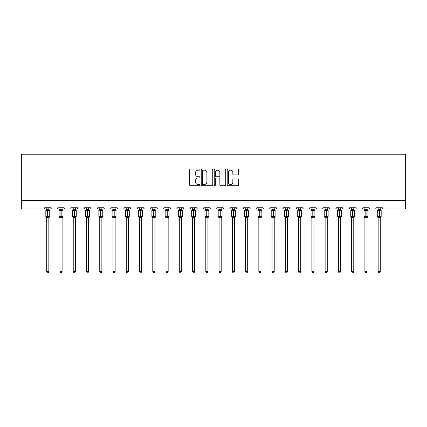 <?xml version="1.0" encoding="UTF-8"?>
<svg xmlns="http://www.w3.org/2000/svg" width="427" height="427" viewBox="0 0 427 427"><rect width="100%" height="100%" fill="white"/><g stroke="black" fill="none" stroke-linecap="round" stroke-linejoin="round"><path stroke-width="0.64" d="M199.905 169.604A0.582 0.582 0 0 0 199.318 169.017L190.458 169.017A0.833 0.833 0 0 0 189.62 169.855L189.62 184.87A0.833 0.833 0 0 0 190.458 185.702L199.318 185.702A0.582 0.582 0 0 0 199.905 185.121A0.582 0.582 0 0 0 199.318 184.533L198.171 184.533A2.669 2.669 0 0 1 195.502 181.865L195.502 180.616A2.669 2.669 0 0 1 198.171 177.947L199.318 177.947A0.582 0.582 0 0 0 199.905 177.36A0.582 0.582 0 0 0 199.318 176.778L198.171 176.778A2.669 2.669 0 0 1 195.502 174.109L195.502 172.855A2.669 2.669 0 0 1 198.171 170.186L199.318 170.186A0.582 0.582 0 0 0 199.905 169.604M237.876 174.899A0.833 0.833 0 0 0 238.714 174.067L238.714 169.855A0.833 0.833 0 0 0 237.876 169.017L228.034 169.017A0.833 0.833 0 0 0 227.201 169.855L227.201 184.87A0.833 0.833 0 0 0 228.034 185.702L237.876 185.702A0.833 0.833 0 0 0 238.714 184.87L238.714 179.778A0.833 0.833 0 0 0 237.876 178.945L233.665 178.945A0.833 0.833 0 0 0 232.832 179.778L232.832 182.302A2.231 2.231 0 0 1 230.601 184.533A2.231 2.231 0 0 1 228.37 182.302L228.37 172.417A2.231 2.231 0 0 1 230.601 170.186A2.231 2.231 0 0 1 232.832 172.417L232.832 174.067A0.833 0.833 0 0 0 233.665 174.899L237.876 174.899M405.65 200.519L405.65 154.2L21.35 154.2L21.35 209.016L43.447 209.016A1.276 1.276 0 0 0 44.723 207.741L50.84 207.741A1.276 1.276 0 0 0 52.115 209.016L56.706 209.016A1.276 1.276 0 0 0 57.976 207.741L64.098 207.741A1.276 1.276 0 0 0 65.374 209.016L69.959 209.016A1.276 1.276 0 0 0 71.234 207.741L77.356 207.741A1.276 1.276 0 0 0 78.632 209.016L83.217 209.016A1.276 1.276 0 0 0 84.493 207.741L90.615 207.741A1.276 1.276 0 0 0 91.885 209.016L96.475 209.016A1.276 1.276 0 0 0 97.751 207.741L103.868 207.741A1.276 1.276 0 0 0 105.143 209.016L109.734 209.016A1.276 1.276 0 0 0 111.009 207.741L117.126 207.741A1.276 1.276 0 0 0 118.402 209.016L122.992 209.016A1.276 1.276 0 0 0 124.268 207.741L130.384 207.741A1.276 1.276 0 0 0 131.66 209.016L136.25 209.016A1.276 1.276 0 0 0 137.526 207.741L143.643 207.741A1.276 1.276 0 0 0 144.918 209.016L149.509 209.016A1.276 1.276 0 0 0 150.779 207.741L156.901 207.741A1.276 1.276 0 0 0 158.177 209.016L162.762 209.016A1.276 1.276 0 0 0 164.037 207.741L170.159 207.741A1.276 1.276 0 0 0 171.435 209.016L176.02 209.016A1.276 1.276 0 0 0 177.296 207.741L183.418 207.741A1.276 1.276 0 0 0 184.688 209.016L189.278 209.016A1.276 1.276 0 0 0 190.554 207.741L196.671 207.741A1.276 1.276 0 0 0 197.947 209.016L202.537 209.016A1.276 1.276 0 0 0 203.812 207.741L209.929 207.741A1.276 1.276 0 0 0 211.205 209.016L215.795 209.016A1.276 1.276 0 0 0 217.071 207.741L223.188 207.741A1.276 1.276 0 0 0 224.463 209.016L229.053 209.016A1.276 1.276 0 0 0 230.329 207.741L236.446 207.741A1.276 1.276 0 0 0 237.722 209.016L242.312 209.016A1.276 1.276 0 0 0 243.582 207.741L249.704 207.741A1.276 1.276 0 0 0 250.98 209.016L255.565 209.016A1.276 1.276 0 0 0 256.84 207.741L262.963 207.741A1.276 1.276 0 0 0 264.238 209.016L268.823 209.016A1.276 1.276 0 0 0 270.099 207.741L276.221 207.741A1.276 1.276 0 0 0 277.491 209.016L282.082 209.016A1.276 1.276 0 0 0 283.357 207.741L289.474 207.741A1.276 1.276 0 0 0 290.75 209.016L295.34 209.016A1.276 1.276 0 0 0 296.616 207.741L302.732 207.741A1.276 1.276 0 0 0 304.008 209.016L308.598 209.016A1.276 1.276 0 0 0 309.874 207.741L315.991 207.741A1.276 1.276 0 0 0 317.266 209.016L321.857 209.016A1.276 1.276 0 0 0 323.132 207.741L329.249 207.741A1.276 1.276 0 0 0 330.525 209.016L335.115 209.016A1.276 1.276 0 0 0 336.385 207.741L342.507 207.741A1.276 1.276 0 0 0 343.783 209.016L348.368 209.016A1.276 1.276 0 0 0 349.644 207.741L355.766 207.741A1.276 1.276 0 0 0 357.041 209.016L361.626 209.016A1.276 1.276 0 0 0 362.902 207.741L369.024 207.741A1.276 1.276 0 0 0 370.294 209.016L374.885 209.016A1.276 1.276 0 0 0 376.16 207.741L382.277 207.741A1.276 1.276 0 0 0 383.553 209.016L405.65 209.016L405.65 200.519L21.35 200.519M212.769 169.855A0.833 0.833 0 0 0 211.936 169.017L202.094 169.017A0.833 0.833 0 0 0 201.256 169.855L201.256 184.87A0.833 0.833 0 0 0 202.094 185.702L211.936 185.702A0.833 0.833 0 0 0 212.769 184.87L212.769 169.855M215.064 169.017L224.906 169.017A0.833 0.833 0 0 1 225.744 169.855L225.744 184.87A0.833 0.833 0 0 1 224.906 185.702L220.695 185.702A0.833 0.833 0 0 1 219.862 184.87L219.862 178.78A0.833 0.833 0 0 0 219.024 177.947L216.233 177.947A0.833 0.833 0 0 0 215.4 178.78L215.4 185.121A0.582 0.582 0 0 1 214.813 185.702A0.582 0.582 0 0 1 214.231 185.121L214.231 169.855A0.833 0.833 0 0 1 215.064 169.017M203.012 170.186A0.582 0.582 0 0 0 202.425 170.768L202.425 183.952A0.582 0.582 0 0 0 203.012 184.533L204.218 184.533A2.669 2.669 0 0 0 206.887 181.865L206.887 172.855A2.669 2.669 0 0 0 204.218 170.186L203.012 170.186M219.862 172.46A2.231 2.231 0 0 0 217.631 170.229A2.231 2.231 0 0 0 215.4 172.46L215.4 175.94A0.833 0.833 0 0 0 216.233 176.778L219.024 176.778A0.833 0.833 0 0 0 219.862 175.94L219.862 172.46M46.719 271.695L48.843 271.695L48.203 272.8L47.354 272.8L46.719 271.695L46.719 217.653A0.934 0.891 180 0 0 46.228 216.873L46.41 216.601L47.653 216.9L47.909 216.516L47.909 210.185L49.153 210.484L49.457 210.169A0.427 0.427 0 0 1 49.735 210.57L45.828 210.57L45.828 216.516L47.653 216.516L47.653 210.185L46.41 210.484L46.228 210.212A0.934 0.891 0 0 0 46.719 209.427M48.843 271.695L48.843 217.615L47.653 217.738L47.653 216.9L47.909 216.516L49.735 216.516A0.427 0.427 0 0 1 49.457 216.916L48.843 217.791M48.843 217.658L48.843 217.658A0.934 0.891 180 0 1 49.335 216.873L49.153 216.601L47.909 216.9L47.909 217.738M47.653 217.738L46.719 217.658M46.719 207.741L46.719 209.47L48.843 209.427A0.934 0.891 0 0 0 49.335 210.212M48.843 207.741L48.843 209.433M46.719 209.47L46.41 210.484L46.719 209.47M49.153 210.484L48.843 209.47M48.843 217.615L49.153 216.601M46.719 217.615L46.41 216.601M59.977 271.695L62.102 271.695L61.461 272.8L60.613 272.8L59.977 271.695L59.977 217.653A0.934 0.891 180 0 0 59.486 216.873L59.668 216.601L60.912 216.9L61.168 216.516L61.168 210.185L62.406 210.484L62.716 210.169A0.427 0.427 0 0 1 62.993 210.57L59.081 210.57L59.081 216.516L60.912 216.516L60.912 210.185L59.668 210.484L59.486 210.212A0.934 0.891 0 0 0 59.977 209.427M62.102 271.695L62.102 217.615L60.912 217.738L60.912 216.9L61.168 216.516L62.993 216.516A0.427 0.427 0 0 1 62.716 216.916L62.102 217.791M62.102 217.658L62.102 217.658A0.934 0.891 180 0 1 62.593 216.873L62.406 216.601L61.168 216.9L61.168 217.738M60.912 217.738L59.977 217.658M59.977 207.741L59.972 209.47L62.102 209.427A0.934 0.891 0 0 0 62.593 210.212M62.102 207.741L62.102 209.433M59.972 209.47L59.668 210.484L59.972 209.47M62.406 210.484L62.102 209.47M62.102 217.615L62.406 216.601M59.972 217.615L59.668 216.601M73.23 271.695L75.36 271.695L74.72 272.8L73.871 272.8L73.23 271.695L73.23 217.653A0.934 0.891 180 0 0 72.745 216.873L72.926 216.601L74.17 216.9L74.421 216.516L74.421 210.185L75.664 210.484L75.969 210.169A0.427 0.427 0 0 1 76.252 210.57L72.339 210.57L72.339 216.516L74.17 216.516L74.17 210.185L72.926 210.484L72.745 210.212A0.934 0.891 0 0 0 73.23 209.427M75.36 271.695L75.36 217.615L74.17 217.738L74.17 216.9L74.421 216.516L76.252 216.516A0.427 0.427 0 0 1 75.969 216.916L75.36 217.791M75.36 217.658L75.36 217.658A0.934 0.891 180 0 1 75.851 216.873L75.664 216.601L74.421 216.9L74.421 217.738M74.17 217.738L73.23 217.658M73.23 207.741L73.23 209.47L75.36 209.427A0.934 0.891 0 0 0 75.851 210.212M75.36 207.741L75.36 209.433M73.23 209.47L72.926 210.484L73.23 209.47M75.664 210.484L75.36 209.47M75.36 217.615L75.664 216.601M73.23 217.615L72.926 216.601M86.489 271.695L88.613 271.695L87.978 272.8L87.129 272.8L86.489 271.695L86.489 217.653A0.934 0.891 180 0 0 85.998 216.873L86.185 216.601L87.423 216.9L87.679 216.516L87.679 210.185L88.923 210.484L89.227 210.169A0.427 0.427 0 0 1 89.51 210.57L85.597 210.57L85.597 216.516L87.423 216.516L87.423 210.185L86.185 210.484L85.998 210.212A0.934 0.891 0 0 0 86.489 209.427M88.613 271.695L88.619 217.615L87.423 217.738L87.423 216.9L87.679 216.516L89.51 216.516A0.427 0.427 0 0 1 89.227 216.916L88.613 217.791M88.613 217.658L88.613 217.658A0.934 0.891 180 0 1 89.104 216.873L88.923 216.601L87.679 216.9L87.679 217.738M87.423 217.738L86.489 217.658M86.489 207.741L86.489 209.47L88.613 209.427A0.934 0.891 0 0 0 89.104 210.212M88.613 207.741L88.613 209.433M86.489 209.47L86.185 210.484L86.489 209.47M88.923 210.484L88.619 209.47M88.619 217.615L88.923 216.601M86.489 217.615L86.185 216.601M99.747 271.695L101.872 271.695L101.236 272.8L100.388 272.8L99.747 271.695L99.747 217.653A0.934 0.891 180 0 0 99.256 216.873L99.438 216.601L100.681 216.9L100.937 216.516L100.937 210.185L102.181 210.484L102.485 210.169A0.427 0.427 0 0 1 102.763 210.57L98.856 210.57L98.856 216.516L100.681 216.516L100.681 210.185L99.438 210.484L99.256 210.212A0.934 0.891 0 0 0 99.747 209.427M101.872 271.695L101.872 217.615L100.681 217.738L100.681 216.9L100.937 216.516L102.763 216.516A0.427 0.427 0 0 1 102.485 216.916L101.872 217.791M101.872 217.658L101.872 217.658A0.934 0.891 180 0 1 102.363 216.873L102.181 216.601L100.937 216.9L100.937 217.738M100.681 217.738L99.747 217.658M99.747 207.741L99.747 209.47L101.872 209.427A0.934 0.891 0 0 0 102.363 210.212M101.872 207.741L101.872 209.433M99.747 209.47L99.438 210.484L99.747 209.47M102.181 210.484L101.872 209.47M101.872 217.615L102.181 216.601M99.747 217.615L99.438 216.601M113.006 271.695L115.13 271.695L114.495 272.8L113.646 272.8L113.006 271.695L113.006 217.653A0.934 0.891 180 0 0 112.514 216.873L112.696 216.601L113.94 216.9L114.196 216.516L114.196 210.185L115.439 210.484L115.744 210.169A0.427 0.427 0 0 1 116.021 210.57L112.114 210.57L112.114 216.516L113.94 216.516L113.94 210.185L112.696 210.484L112.514 210.212A0.934 0.891 0 0 0 113.006 209.427M115.13 271.695L115.13 217.615L113.94 217.738L113.94 216.9L114.196 216.516L116.021 216.516A0.427 0.427 0 0 1 115.744 216.916L115.13 217.791M115.13 217.658L115.13 217.658A0.934 0.891 180 0 1 115.621 216.873L115.439 216.601L114.196 216.9L114.196 217.738M113.94 217.738L113.006 217.658M113.006 207.741L113.006 209.47L115.13 209.427A0.934 0.891 0 0 0 115.621 210.212M115.13 207.741L115.13 209.433M113.006 209.47L112.696 210.484L113.006 209.47M115.439 210.484L115.13 209.47M115.13 217.615L115.439 216.601M113.006 217.615L112.696 216.601M126.264 271.695L128.388 271.695L127.748 272.8L126.899 272.8L126.264 271.695L126.264 217.653A0.934 0.891 180 0 0 125.773 216.873L125.954 216.601L127.198 216.9L127.454 216.516L127.454 210.185L128.698 210.484L129.002 210.169A0.427 0.427 0 0 1 129.28 210.57L125.373 210.57L125.373 216.516L127.198 216.516L127.198 210.185L125.954 210.484L125.773 210.212A0.934 0.891 0 0 0 126.264 209.427M128.388 271.695L128.388 217.615L127.198 217.738L127.198 216.9L127.454 216.516L129.28 216.516A0.427 0.427 0 0 1 129.002 216.916L128.388 217.791M128.388 217.658L128.388 217.658A0.934 0.891 180 0 1 128.879 216.873L128.698 216.601L127.454 216.9L127.454 217.738M127.198 217.738L126.264 217.658M126.264 207.741L126.264 209.47L128.388 209.427A0.934 0.891 0 0 0 128.879 210.212M128.388 207.741L128.388 209.433M126.264 209.47L125.954 210.484L126.264 209.47M128.698 210.484L128.388 209.47M128.388 217.615L128.698 216.601M126.264 217.615L125.954 216.601M139.522 271.695L141.647 271.695L141.006 272.8L140.157 272.8L139.522 271.695L139.522 217.653A0.934 0.891 180 0 0 139.031 216.873L139.213 216.601L140.456 216.9L140.713 216.516L140.713 210.185L141.956 210.484L142.26 210.169A0.427 0.427 0 0 1 142.538 210.57L138.631 210.57L138.631 216.516L140.456 216.516L140.456 210.185L139.213 210.484L139.031 210.212A0.934 0.891 0 0 0 139.522 209.427M141.647 271.695L141.647 217.615L140.456 217.738L140.456 216.9L140.713 216.516L142.538 216.516A0.427 0.427 0 0 1 142.26 216.916L141.647 217.791M141.647 217.658L141.647 217.658A0.934 0.891 180 0 1 142.138 216.873L141.956 216.601L140.713 216.9L140.713 217.738M140.456 217.738L139.522 217.658M139.522 207.741L139.522 209.47L141.647 209.427A0.934 0.891 0 0 0 142.138 210.212M141.647 207.741L141.647 209.433M139.522 209.47L139.213 210.484L139.522 209.47M141.956 210.484L141.647 209.47M141.647 217.615L141.956 216.601M139.522 217.615L139.213 216.601M152.781 271.695L154.905 271.695L154.264 272.8L153.416 272.8L152.781 271.695L152.781 217.653A0.934 0.891 180 0 0 152.29 216.873L152.471 216.601L153.715 216.9L153.971 216.516L153.971 210.185L155.209 210.484L155.519 210.169A0.427 0.427 0 0 1 155.796 210.57L151.884 210.57L151.884 216.516L153.715 216.516L153.715 210.185L152.471 210.484L152.29 210.212A0.934 0.891 0 0 0 152.781 209.427M154.905 271.695L154.905 217.615L153.715 217.738L153.715 216.9L153.971 216.516L155.796 216.516A0.427 0.427 0 0 1 155.519 216.916L154.905 217.791M154.905 217.658L154.905 217.658A0.934 0.891 180 0 1 155.396 216.873L155.209 216.601L153.971 216.9L153.971 217.738M153.715 217.738L152.781 217.658M152.781 207.741L152.775 209.47L154.905 209.427A0.934 0.891 0 0 0 155.396 210.212M154.905 207.741L154.905 209.433M152.775 209.47L152.471 210.484L152.775 209.47M155.209 210.484L154.905 209.47M154.905 217.615L155.209 216.601M152.775 217.615L152.471 216.601M166.034 271.695L168.163 271.695L167.523 272.8L166.674 272.8L166.034 271.695L166.034 217.653A0.934 0.891 180 0 0 165.543 216.873L165.729 216.601L166.973 216.9L167.224 216.516L167.224 210.185L168.468 210.484L168.772 210.169A0.427 0.427 0 0 1 169.055 210.57L165.142 210.57L165.142 216.516L166.973 216.516L166.973 210.185L165.729 210.484L165.543 210.212A0.934 0.891 0 0 0 166.034 209.427M168.163 271.695L168.163 217.615L166.973 217.738L166.973 216.9L167.224 216.516L169.055 216.516A0.427 0.427 0 0 1 168.772 216.916L168.163 217.791M168.163 217.658L168.163 217.658A0.934 0.891 180 0 1 168.654 216.873L168.468 216.601L167.224 216.9L167.224 217.738M166.973 217.738L166.034 217.658M166.034 207.741L166.034 209.47L168.163 209.427A0.934 0.891 0 0 0 168.654 210.212M168.163 207.741L168.163 209.433M166.034 209.47L165.729 210.484L166.034 209.47M168.468 210.484L168.163 209.47M168.163 217.615L168.468 216.601M166.034 217.615L165.729 216.601M179.292 271.695L181.416 271.695L180.781 272.8L179.932 272.8L179.292 271.695L179.292 217.653A0.934 0.891 180 0 0 178.801 216.873L178.988 216.601L180.226 216.9L180.482 216.516L180.482 210.185L181.726 210.484L182.03 210.169A0.427 0.427 0 0 1 182.313 210.57L178.401 210.57L178.401 216.516L180.226 216.516L180.226 210.185L178.988 210.484L178.801 210.212A0.934 0.891 0 0 0 179.292 209.427M181.416 271.695L181.422 217.615L180.226 217.738L180.226 216.9L180.482 216.516L182.313 216.516A0.427 0.427 0 0 1 182.03 216.916L181.416 217.791M181.416 217.658L181.416 217.658A0.934 0.891 180 0 1 181.907 216.873L181.726 216.601L180.482 216.9L180.482 217.738M180.226 217.738L179.292 217.658M179.292 207.741L179.292 209.47L181.416 209.427A0.934 0.891 0 0 0 181.907 210.212M181.416 207.741L181.416 209.433M179.292 209.47L178.988 210.484L179.292 209.47M181.726 210.484L181.422 209.47M181.422 217.615L181.726 216.601M179.292 217.615L178.988 216.601M192.55 271.695L194.675 271.695L194.039 272.8L193.191 272.8L192.55 271.695L192.55 217.653A0.934 0.891 180 0 0 192.059 216.873L192.241 216.601L193.484 216.9L193.741 216.516L193.741 210.185L194.984 210.484L195.288 210.169A0.427 0.427 0 0 1 195.566 210.57L191.659 210.57L191.659 216.516L193.484 216.516L193.484 210.185L192.241 210.484L192.059 210.212A0.934 0.891 0 0 0 192.55 209.427M194.675 271.695L194.675 217.615L193.484 217.738L193.484 216.9L193.741 216.516L195.566 216.516A0.427 0.427 0 0 1 195.288 216.916L194.675 217.791M194.675 217.658L194.675 217.658A0.934 0.891 180 0 1 195.166 216.873L194.984 216.601L193.741 216.9L193.741 217.738M193.484 217.738L192.55 217.658M192.55 207.741L192.55 209.47L194.675 209.427A0.934 0.891 0 0 0 195.166 210.212M194.675 207.741L194.675 209.433M192.55 209.47L192.241 210.484L192.55 209.47M194.984 210.484L194.675 209.47M194.675 217.615L194.984 216.601M192.55 217.615L192.241 216.601M205.809 271.695L207.933 271.695L207.298 272.8L206.449 272.8L205.809 271.695L205.809 217.653A0.934 0.891 180 0 0 205.318 216.873L205.499 216.601L206.743 216.9L206.999 216.516L206.999 210.185L208.243 210.484L208.547 210.169A0.427 0.427 0 0 1 208.824 210.57L204.917 210.57L204.917 216.516L206.743 216.516L206.743 210.185L205.499 210.484L205.318 210.212A0.934 0.891 0 0 0 205.809 209.427M207.933 271.695L207.933 217.615L206.743 217.738L206.743 216.9L206.999 216.516L208.824 216.516A0.427 0.427 0 0 1 208.547 216.916L207.933 217.791M207.933 217.658L207.933 217.658A0.934 0.891 180 0 1 208.424 216.873L208.243 216.601L206.999 216.9L206.999 217.738M206.743 217.738L205.809 217.658M205.809 207.741L205.809 209.47L207.933 209.427A0.934 0.891 0 0 0 208.424 210.212M207.933 207.741L207.933 209.433M205.809 209.47L205.499 210.484L205.809 209.47M208.243 210.484L207.933 209.47M207.933 217.615L208.243 216.601M205.809 217.615L205.499 216.601M219.067 271.695L221.191 271.695L220.551 272.8L219.702 272.8L219.067 271.695L219.067 217.653A0.934 0.891 180 0 0 218.576 216.873L218.757 216.601L220.001 216.9L220.257 216.516L220.257 210.185L221.501 210.484L221.805 210.169A0.427 0.427 0 0 1 222.083 210.57L218.176 210.57L218.176 216.516L220.001 216.516L220.001 210.185L218.757 210.484L218.576 210.212A0.934 0.891 0 0 0 219.067 209.427M221.191 271.695L221.191 217.615L220.001 217.738L220.001 216.9L220.257 216.516L222.083 216.516A0.427 0.427 0 0 1 221.805 216.916L221.191 217.791M221.191 217.658L221.191 217.658A0.934 0.891 180 0 1 221.682 216.873L221.501 216.601L220.257 216.9L220.257 217.738M220.001 217.738L219.067 217.658M219.067 207.741L219.067 209.47L221.191 209.427A0.934 0.891 0 0 0 221.682 210.212M221.191 207.741L221.191 209.433M219.067 209.47L218.757 210.484L219.067 209.47M221.501 210.484L221.191 209.47M221.191 217.615L221.501 216.601M219.067 217.615L218.757 216.601M232.325 271.695L234.45 271.695L233.809 272.8L232.961 272.8L232.325 271.695L232.325 217.653A0.934 0.891 180 0 0 231.834 216.873L232.016 216.601L233.259 216.9L233.516 216.516L233.516 210.185L234.759 210.484L235.063 210.169A0.427 0.427 0 0 1 235.341 210.57L231.434 210.57L231.434 216.516L233.259 216.516L233.259 210.185L232.016 210.484L231.834 210.212A0.934 0.891 0 0 0 232.325 209.427M234.45 271.695L234.45 217.615L233.259 217.738L233.259 216.9L233.516 216.516L235.341 216.516A0.427 0.427 0 0 1 235.063 216.916L234.45 217.791M234.45 217.658L234.45 217.658A0.934 0.891 180 0 1 234.941 216.873L234.759 216.601L233.516 216.9L233.516 217.738M233.259 217.738L232.325 217.658M232.325 207.741L232.325 209.47L234.45 209.427A0.934 0.891 0 0 0 234.941 210.212M234.45 207.741L234.45 209.433M232.325 209.47L232.016 210.484L232.325 209.47M234.759 210.484L234.45 209.47M234.45 217.615L234.759 216.601M232.325 217.615L232.016 216.601M245.584 271.695L247.708 271.695L247.068 272.8L246.219 272.8L245.584 271.695L245.584 217.653A0.934 0.891 180 0 0 245.093 216.873L245.274 216.601L246.518 216.9L246.774 216.516L246.774 210.185L248.012 210.484L248.322 210.169A0.427 0.427 0 0 1 248.599 210.57L244.687 210.57L244.687 216.516L246.518 216.516L246.518 210.185L245.274 210.484L245.093 210.212A0.934 0.891 0 0 0 245.584 209.427M247.708 271.695L247.708 217.615L246.518 217.738L246.518 216.9L246.774 216.516L248.599 216.516A0.427 0.427 0 0 1 248.322 216.916L247.708 217.791M247.708 217.658L247.708 217.658A0.934 0.891 180 0 1 248.199 216.873L248.012 216.601L246.774 216.9L246.774 217.738M246.518 217.738L245.584 217.658M245.584 207.741L245.578 209.47L247.708 209.427A0.934 0.891 0 0 0 248.199 210.212M247.708 207.741L247.708 209.433M245.578 209.47L245.274 210.484L245.578 209.47M248.012 210.484L247.708 209.47M247.708 217.615L248.012 216.601M245.578 217.615L245.274 216.601M258.837 271.695L260.966 271.695L260.326 272.8L259.477 272.8L258.837 271.695L258.837 217.653A0.934 0.891 180 0 0 258.346 216.873L258.532 216.601L259.776 216.9L260.027 216.516L260.027 210.185L261.271 210.484L261.575 210.169A0.427 0.427 0 0 1 261.858 210.57L257.945 210.57L257.945 216.516L259.776 216.516L259.776 210.185L258.532 210.484L258.346 210.212A0.934 0.891 0 0 0 258.837 209.427M260.966 271.695L260.966 217.615L259.776 217.738L259.776 216.9L260.027 216.516L261.858 216.516A0.427 0.427 0 0 1 261.575 216.916L260.966 217.791M260.966 217.658L260.966 217.658A0.934 0.891 180 0 1 261.457 216.873L261.271 216.601L260.027 216.9L260.027 217.738M259.776 217.738L258.837 217.658M258.837 207.741L258.837 209.47L260.966 209.427A0.934 0.891 0 0 0 261.457 210.212M260.966 207.741L260.966 209.433M258.837 209.47L258.532 210.484L258.837 209.47M261.271 210.484L260.966 209.47M260.966 217.615L261.271 216.601M258.837 217.615L258.532 216.601M272.095 271.695L274.219 271.695L273.584 272.8L272.736 272.8L272.095 271.695L272.095 217.653A0.934 0.891 180 0 0 271.604 216.873L271.791 216.601L273.029 216.9L273.285 216.516L273.285 210.185L274.529 210.484L274.833 210.169A0.427 0.427 0 0 1 275.116 210.57L271.204 210.57L271.204 216.516L273.029 216.516L273.029 210.185L271.791 210.484L271.604 210.212A0.934 0.891 0 0 0 272.095 209.427M274.219 271.695L274.225 217.615L273.029 217.738L273.029 216.9L273.285 216.516L275.116 216.516A0.427 0.427 0 0 1 274.833 216.916L274.219 217.791M274.219 217.658L274.219 217.658A0.934 0.891 180 0 1 274.71 216.873L274.529 216.601L273.285 216.9L273.285 217.738M273.029 217.738L272.095 217.658M272.095 207.741L272.095 209.47L274.219 209.427A0.934 0.891 0 0 0 274.71 210.212M274.219 207.741L274.219 209.433M272.095 209.47L271.791 210.484L272.095 209.47M274.529 210.484L274.225 209.47M274.225 217.615L274.529 216.601M272.095 217.615L271.791 216.601M285.353 271.695L287.478 271.695L286.843 272.8L285.994 272.8L285.353 271.695L285.353 217.653A0.934 0.891 180 0 0 284.862 216.873L285.044 216.601L286.287 216.9L286.544 216.516L286.544 210.185L287.787 210.484L288.092 210.169A0.427 0.427 0 0 1 288.369 210.57L284.462 210.57L284.462 216.516L286.287 216.516L286.287 210.185L285.044 210.484L284.862 210.212A0.934 0.891 0 0 0 285.353 209.427M287.478 271.695L287.478 217.615L286.287 217.738L286.287 216.9L286.544 216.516L288.369 216.516A0.427 0.427 0 0 1 288.092 216.916L287.478 217.791M287.478 217.658L287.478 217.658A0.934 0.891 180 0 1 287.969 216.873L287.787 216.601L286.544 216.9L286.544 217.738M286.287 217.738L285.353 217.658M285.353 207.741L285.353 209.47L287.478 209.427A0.934 0.891 0 0 0 287.969 210.212M287.478 207.741L287.478 209.433M285.353 209.47L285.044 210.484L285.353 209.47M287.787 210.484L287.478 209.47M287.478 217.615L287.787 216.601M285.353 217.615L285.044 216.601M298.612 271.695L300.736 271.695L300.101 272.8L299.252 272.8L298.612 271.695L298.612 217.653A0.934 0.891 180 0 0 298.121 216.873L298.302 216.601L299.546 216.9L299.802 216.516L299.802 210.185L301.046 210.484L301.35 210.169A0.427 0.427 0 0 1 301.627 210.57L297.72 210.57L297.72 216.516L299.546 216.516L299.546 210.185L298.302 210.484L298.121 210.212A0.934 0.891 0 0 0 298.612 209.427M300.736 271.695L300.736 217.615L299.546 217.738L299.546 216.9L299.802 216.516L301.627 216.516A0.427 0.427 0 0 1 301.35 216.916L300.736 217.791M300.736 217.658L300.736 217.658A0.934 0.891 180 0 1 301.227 216.873L301.046 216.601L299.802 216.9L299.802 217.738M299.546 217.738L298.612 217.658M298.612 207.741L298.612 209.47L300.736 209.427A0.934 0.891 0 0 0 301.227 210.212M300.736 207.741L300.736 209.433M298.612 209.47L298.302 210.484L298.612 209.47M301.046 210.484L300.736 209.47M300.736 217.615L301.046 216.601M298.612 217.615L298.302 216.601M311.87 271.695L313.994 271.695L313.354 272.8L312.505 272.8L311.87 271.695L311.87 217.653A0.934 0.891 180 0 0 311.379 216.873L311.561 216.601L312.804 216.9L313.06 216.516L313.06 210.185L314.304 210.484L314.608 210.169A0.427 0.427 0 0 1 314.886 210.57L310.979 210.57L310.979 216.516L312.804 216.516L312.804 210.185L311.561 210.484L311.379 210.212A0.934 0.891 0 0 0 311.87 209.427M313.994 271.695L313.994 217.615L312.804 217.738L312.804 216.9L313.06 216.516L314.886 216.516A0.427 0.427 0 0 1 314.608 216.916L313.994 217.791M313.994 217.658L313.994 217.658A0.934 0.891 180 0 1 314.486 216.873L314.304 216.601L313.06 216.9L313.06 217.738M312.804 217.738L311.87 217.658M311.87 207.741L311.87 209.47L313.994 209.427A0.934 0.891 0 0 0 314.486 210.212M313.994 207.741L313.994 209.433M311.87 209.47L311.561 210.484L311.87 209.47M314.304 210.484L313.994 209.47M313.994 217.615L314.304 216.601M311.87 217.615L311.561 216.601M325.128 271.695L327.253 271.695L326.612 272.8L325.764 272.8L325.128 271.695L325.128 217.653A0.934 0.891 180 0 0 324.637 216.873L324.819 216.601L326.063 216.9L326.319 216.516L326.319 210.185L327.562 210.484L327.867 210.169A0.427 0.427 0 0 1 328.144 210.57L324.237 210.57L324.237 216.516L326.063 216.516L326.063 210.185L324.819 210.484L324.637 210.212A0.934 0.891 0 0 0 325.128 209.427M327.253 271.695L327.253 217.615L326.063 217.738L326.063 216.9L326.319 216.516L328.144 216.516A0.427 0.427 0 0 1 327.867 216.916L327.253 217.791M327.253 217.658L327.253 217.658A0.934 0.891 180 0 1 327.744 216.873L327.562 216.601L326.319 216.9L326.319 217.738M326.063 217.738L325.128 217.658M325.128 207.741L325.128 209.47L327.253 209.427A0.934 0.891 0 0 0 327.744 210.212M327.253 207.741L327.253 209.433M325.128 209.47L324.819 210.484L325.128 209.47M327.562 210.484L327.253 209.47M327.253 217.615L327.562 216.601M325.128 217.615L324.819 216.601M338.387 271.695L340.511 271.695L339.871 272.8L339.022 272.8L338.387 271.695L338.387 217.653A0.934 0.891 180 0 0 337.896 216.873L338.077 216.601L339.321 216.9L339.577 216.516L339.577 210.185L340.815 210.484L341.125 210.169A0.427 0.427 0 0 1 341.403 210.57L337.49 210.57L337.49 216.516L339.321 216.516L339.321 210.185L338.077 210.484L337.896 210.212A0.934 0.891 0 0 0 338.387 209.427M340.511 271.695L340.511 217.615L339.321 217.738L339.321 216.9L339.577 216.516L341.403 216.516A0.427 0.427 0 0 1 341.125 216.916L340.511 217.791M340.511 217.658L340.511 217.658A0.934 0.891 180 0 1 341.002 216.873L340.815 216.601L339.577 216.9L339.577 217.738M339.321 217.738L338.387 217.658M338.387 207.741L338.381 209.47L340.511 209.427A0.934 0.891 0 0 0 341.002 210.212M340.511 207.741L340.511 209.433M338.381 209.47L338.077 210.484L338.381 209.47M340.815 210.484L340.511 209.47M340.511 217.615L340.815 216.601M338.381 217.615L338.077 216.601M351.64 271.695L353.769 271.695L353.129 272.8L352.28 272.8L351.64 271.695L351.64 217.653A0.934 0.891 180 0 0 351.149 216.873L351.336 216.601L352.579 216.9L352.83 216.516L352.83 210.185L354.074 210.484L354.378 210.169A0.427 0.427 0 0 1 354.661 210.57L350.748 210.57L350.748 216.516L352.579 216.516L352.579 210.185L351.336 210.484L351.149 210.212A0.934 0.891 0 0 0 351.64 209.427M353.769 271.695L353.769 217.615L352.579 217.738L352.579 216.9L352.83 216.516L354.661 216.516A0.427 0.427 0 0 1 354.378 216.916L353.769 217.791M353.769 217.658L353.769 217.658A0.934 0.891 180 0 1 354.255 216.873L354.074 216.601L352.83 216.9L352.83 217.738M352.579 217.738L351.64 217.658M351.64 207.741L351.64 209.47L353.769 209.427A0.934 0.891 0 0 0 354.255 210.212M353.769 207.741L353.769 209.433M351.64 209.47L351.336 210.484L351.64 209.47M354.074 210.484L353.769 209.47M353.769 217.615L354.074 216.601M351.64 217.615L351.336 216.601M364.898 271.695L367.023 271.695L366.387 272.8L365.539 272.8L364.898 271.695L364.898 217.653A0.934 0.891 180 0 0 364.407 216.873L364.594 216.601L365.832 216.9L366.088 216.516L366.088 210.185L367.332 210.484L367.636 210.169A0.427 0.427 0 0 1 367.919 210.57L364.007 210.57L364.007 216.516L365.832 216.516L365.832 210.185L364.594 210.484L364.407 210.212A0.934 0.891 0 0 0 364.898 209.427M367.023 271.695L367.028 217.615L365.832 217.738L365.832 216.9L366.088 216.516L367.919 216.516A0.427 0.427 0 0 1 367.636 216.916L367.023 217.791M367.023 217.658L367.023 217.658A0.934 0.891 180 0 1 367.514 216.873L367.332 216.601L366.088 216.9L366.088 217.738M365.832 217.738L364.898 217.658M364.898 207.741L364.898 209.47L367.023 209.427A0.934 0.891 0 0 0 367.514 210.212M367.023 207.741L367.023 209.433M364.898 209.47L364.594 210.484L364.898 209.47M367.332 210.484L367.028 209.47M367.028 217.615L367.332 216.601M364.898 217.615L364.594 216.601M378.157 271.695L380.281 271.695L379.646 272.8L378.797 272.8L378.157 271.695L378.157 217.653A0.934 0.891 180 0 0 377.665 216.873L377.847 216.601L379.091 216.9L379.347 216.516L379.347 210.185L380.59 210.484L380.895 210.169A0.427 0.427 0 0 1 381.172 210.57L377.265 210.57L377.265 216.516L379.091 216.516L379.091 210.185L377.847 210.484L377.665 210.212A0.934 0.891 0 0 0 378.157 209.427M380.281 271.695L380.281 217.615L379.091 217.738L379.091 216.9L379.347 216.516L381.172 216.516A0.427 0.427 0 0 1 380.895 216.916L380.281 217.791M380.281 217.658L380.281 217.658A0.934 0.891 180 0 1 380.772 216.873L380.59 216.601L379.347 216.9L379.347 217.738M379.091 217.738L378.157 217.658M378.157 207.741L378.157 209.47L380.281 209.427A0.934 0.891 0 0 0 380.772 210.212M380.281 207.741L380.281 209.433M378.157 209.47L377.847 210.484L378.157 209.47M380.59 210.484L380.281 209.47M380.281 217.615L380.59 216.601M378.157 217.615L377.847 216.601M47.909 209.347L47.909 210.185L47.653 209.347M61.168 209.347L61.168 210.185L60.912 209.347M74.421 209.347L74.421 210.185L74.17 209.347M87.679 209.347L87.679 210.185L87.423 209.347M100.937 209.347L100.937 210.185L100.681 209.347M114.196 209.347L114.196 210.185L113.94 209.347M127.454 209.347L127.454 210.185L127.198 209.347M140.713 209.347L140.713 210.185L140.456 209.347M153.971 209.347L153.971 210.185L153.715 209.347M167.224 209.347L167.224 210.185L166.973 209.347M180.482 209.347L180.482 210.185L180.226 209.347M193.741 209.347L193.741 210.185L193.484 209.347M206.999 209.347L206.999 210.185L206.743 209.347M220.257 209.347L220.257 210.185L220.001 209.347M233.516 209.347L233.516 210.185L233.259 209.347M246.774 209.347L246.774 210.185L246.518 209.347M260.027 209.347L260.027 210.185L259.776 209.347M273.285 209.347L273.285 210.185L273.029 209.347M286.544 209.347L286.544 210.185L286.287 209.347M299.802 209.347L299.802 210.185L299.546 209.347M313.06 209.347L313.06 210.185L312.804 209.347M326.319 209.347L326.319 210.185L326.063 209.347M339.577 209.347L339.577 210.185L339.321 209.347M352.83 209.347L352.83 210.185L352.579 209.347M366.088 209.347L366.088 210.185L365.832 209.347M379.347 209.347L379.347 210.185L379.091 209.347M49.735 216.516L49.735 210.57M46.719 217.791L45.828 216.516M46.719 209.289L45.828 210.57M49.457 210.169L48.843 209.289M62.993 216.516L62.993 210.57M59.977 217.791L59.081 216.516M59.977 209.289L59.081 210.57M62.716 210.169L62.102 209.289M76.252 216.516L76.252 210.57M73.23 217.791L72.339 216.516M73.23 209.289L72.339 210.57M75.969 210.169L75.36 209.289M89.51 216.516L89.51 210.57M86.489 217.791L85.597 216.516M86.489 209.289L85.597 210.57M89.227 210.169L88.613 209.289M102.763 216.516L102.763 210.57M99.747 217.791L98.856 216.516M99.747 209.289L98.856 210.57M102.485 210.169L101.872 209.289M116.021 216.516L116.021 210.57M113.006 217.791L112.114 216.516M113.006 209.289L112.114 210.57M115.744 210.169L115.13 209.289M129.28 216.516L129.28 210.57M126.264 217.791L125.373 216.516M126.264 209.289L125.373 210.57M129.002 210.169L128.388 209.289M142.538 216.516L142.538 210.57M139.522 217.791L138.631 216.516M139.522 209.289L138.631 210.57M142.26 210.169L141.647 209.289M155.796 216.516L155.796 210.57M152.781 217.791L151.884 216.516M152.781 209.289L151.884 210.57M155.519 210.169L154.905 209.289M169.055 216.516L169.055 210.57M166.034 217.791L165.142 216.516M166.034 209.289L165.142 210.57M168.772 210.169L168.163 209.289M182.313 216.516L182.313 210.57M179.292 217.791L178.401 216.516M179.292 209.289L178.401 210.57M182.03 210.169L181.416 209.289M195.566 216.516L195.566 210.57M192.55 217.791L191.659 216.516M192.55 209.289L191.659 210.57M195.288 210.169L194.675 209.289M208.824 216.516L208.824 210.57M205.809 217.791L204.917 216.516M205.809 209.289L204.917 210.57M208.547 210.169L207.933 209.289M222.083 216.516L222.083 210.57M219.067 217.791L218.176 216.516M219.067 209.289L218.176 210.57M221.805 210.169L221.191 209.289M235.341 216.516L235.341 210.57M232.325 217.791L231.434 216.516M232.325 209.289L231.434 210.57M235.063 210.169L234.45 209.289M248.599 216.516L248.599 210.57M245.584 217.791L244.687 216.516M245.584 209.289L244.687 210.57M248.322 210.169L247.708 209.289M261.858 216.516L261.858 210.57M258.837 217.791L257.945 216.516M258.837 209.289L257.945 210.57M261.575 210.169L260.966 209.289M275.116 216.516L275.116 210.57M272.095 217.791L271.204 216.516M272.095 209.289L271.204 210.57M274.833 210.169L274.219 209.289M288.369 216.516L288.369 210.57M285.353 217.791L284.462 216.516M285.353 209.289L284.462 210.57M288.092 210.169L287.478 209.289M301.627 216.516L301.627 210.57M298.612 217.791L297.72 216.516M298.612 209.289L297.72 210.57M301.35 210.169L300.736 209.289M314.886 216.516L314.886 210.57M311.87 217.791L310.979 216.516M311.87 209.289L310.979 210.57M314.608 210.169L313.994 209.289M328.144 216.516L328.144 210.57M325.128 217.791L324.237 216.516M325.128 209.289L324.237 210.57M327.867 210.169L327.253 209.289M341.403 216.516L341.403 210.57M338.387 217.791L337.49 216.516M338.387 209.289L337.49 210.57M341.125 210.169L340.511 209.289M354.661 216.516L354.661 210.57M351.64 217.791L350.748 216.516M351.64 209.289L350.748 210.57M354.378 210.169L353.769 209.289M367.919 216.516L367.919 210.57M364.898 217.791L364.007 216.516M364.898 209.289L364.007 210.57M367.636 210.169L367.023 209.289M381.172 216.516L381.172 210.57M378.157 217.791L377.265 216.516M378.157 209.289L377.265 210.57M380.895 210.169L380.281 209.289"/></g></svg>
